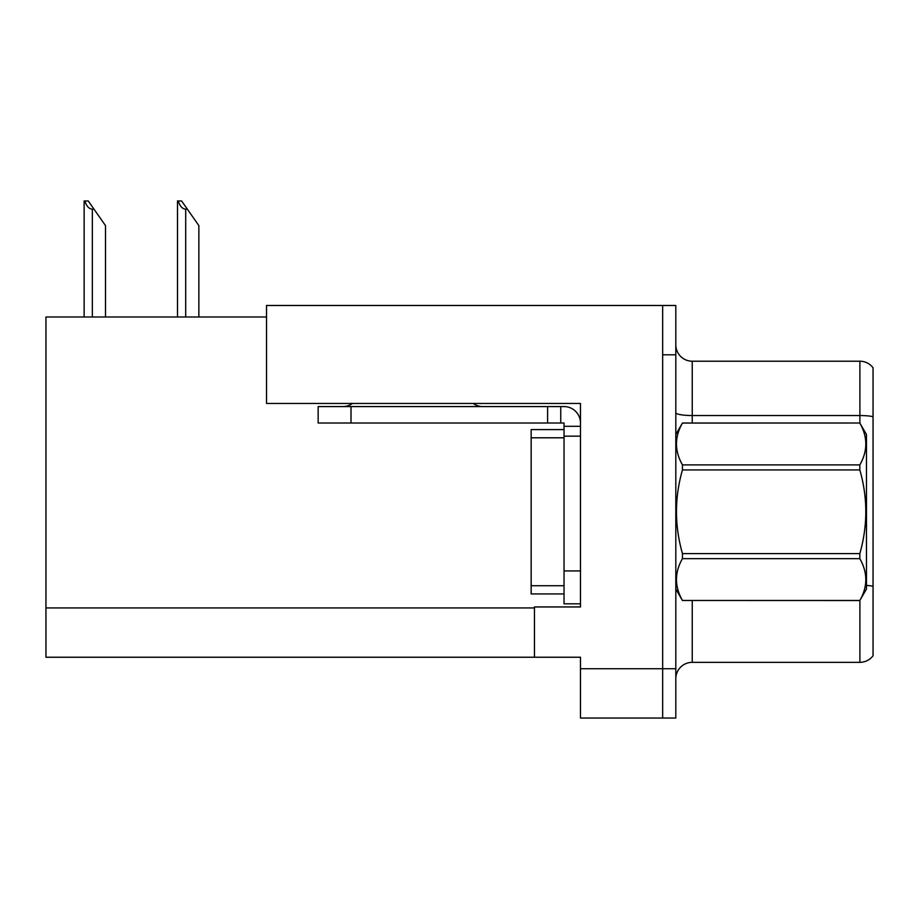 <?xml version="1.0" encoding="UTF-8"?>
<svg xmlns="http://www.w3.org/2000/svg" width="919" height="919" viewBox="0 0 919 919"><rect width="100%" height="100%" fill="white"/><g stroke="black" fill="none" stroke-linecap="round" stroke-linejoin="round"><path stroke-width="1.38" d="M266.533 316.998L45.95 316.998L45.95 657.234L580.475 657.234L580.475 718.049L675.81 718.049L675.81 305.487L266.533 305.487L266.533 403.452L580.475 403.452L580.475 436.157L564.036 436.157L564.036 423.016L547.598 423.016L547.598 406.577L564.036 406.577A16.439 16.439 0 0 1 580.475 423.016M580.475 436.157L580.475 570.94L564.036 570.94L564.036 603.817L580.475 603.817L580.475 570.94L580.475 606.942L534.456 606.942L534.456 657.234M675.81 354.803L662.656 354.803L662.656 718.049L662.656 305.487M873.05 367.784A16.439 16.439 0 0 0 859.897 361.213A16.439 16.439 0 0 1 873.05 367.784L873.05 655.752A16.439 16.439 0 0 1 859.897 662.335L692.248 662.335A16.439 16.439 0 0 0 675.81 678.762M873.05 417.823L873.05 655.752M873.05 416.675A16.439 2.849 180 0 0 859.897 415.537L859.897 361.213L692.248 361.213A16.439 16.439 0 0 1 675.81 344.774A16.439 16.439 0 0 0 692.248 361.213L692.248 423.016M178.263 200.951L181.594 200.951L187.35 209.164L185.707 209.164C182.318 208.9 179.837 206.166 178.263 200.951L177.493 200.951L177.493 316.998M198.86 316.998L198.86 225.603L187.35 209.164M84.904 200.951L88.235 200.951L93.991 209.164L92.348 209.164C88.959 208.9 86.466 206.166 84.904 200.951L84.134 200.951L84.134 316.998M105.501 316.998L105.501 225.603L93.991 209.164M352.436 403.452A16.439 16.439 0 0 1 342.798 406.577M473.205 403.452A16.439 16.439 0 0 0 482.843 406.577M547.598 423.016L318.146 423.016L318.146 406.577L547.598 406.577M564.036 603.817L580.475 603.817M560.751 423.016L560.751 406.577M580.475 426.301L564.036 426.301M564.036 570.94L564.036 429.587L531.159 429.587L531.159 593.95L564.036 593.95M675.81 434.515L682.449 423.016L859.828 423.016L866.479 434.515L866.479 589.022L859.828 600.475C867.789 586.598 867.789 572.652 859.828 558.649L682.449 558.649C674.489 572.537 674.489 586.471 682.449 600.475L859.828 600.532M859.828 423.016L682.449 423.062C674.489 436.95 674.489 450.896 682.449 464.899L682.449 469.931C674.489 497.753 674.489 525.645 682.449 553.606L682.449 558.649M682.449 464.899L859.828 464.899C867.789 451.011 867.789 437.065 859.828 423.062M859.828 464.899L859.828 469.931L682.449 469.931M682.449 553.606L859.828 553.606C867.789 525.645 867.789 497.753 859.828 469.931M859.828 553.606L859.828 558.649M675.81 589.022L682.449 600.532M682.449 600.475L859.828 600.475M580.475 668.745L675.81 668.745M45.95 607.93L534.456 607.93M692.248 600.532L692.248 662.335M859.897 423.131L859.897 415.537L692.248 415.537A16.439 2.849 0 0 1 675.81 412.688M873.05 586.311A16.439 2.849 180 0 0 866.479 585.403M859.897 662.335L859.897 600.406M185.707 316.998L185.707 209.164M92.348 316.998L92.348 209.164M351.012 423.016L351.012 406.577M531.159 585.736L564.036 585.736M531.159 437.8L564.036 437.8"/></g></svg>
